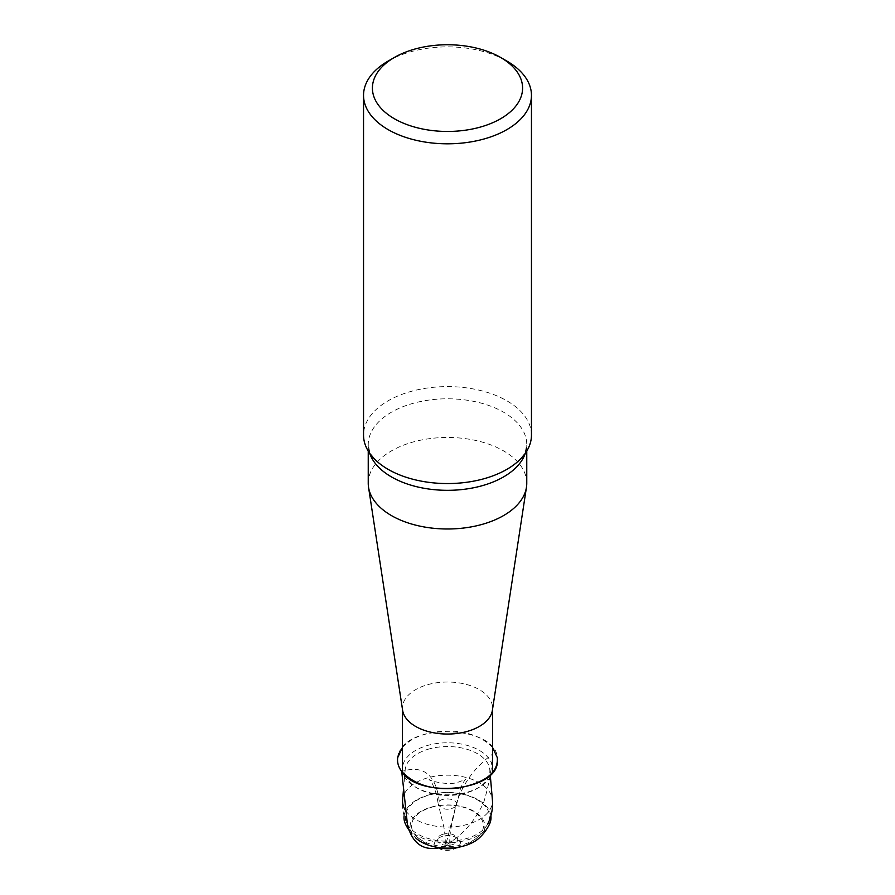 <?xml version="1.0" encoding="UTF-8"?>
<svg xmlns="http://www.w3.org/2000/svg" width="895" height="895" viewBox="0 0 895 895"><rect width="100%" height="100%" fill="white"/><g stroke="black" fill="none" stroke-linecap="round" stroke-linejoin="round"><path stroke-width="0.67" stroke-dasharray="4.47 3.36" d="M368.237 483.233A79.263 45.768 180 0 1 417.171 440.955A79.263 45.768 180 0 1 503.549 450.867A79.263 45.768 180 0 1 526.763 483.233M402.616 710.317A45.052 26.011 180 0 1 402.448 708.034A45.052 26.011 180 0 1 430.26 684.004A45.052 26.011 180 0 1 479.362 689.642A45.052 26.011 180 0 1 492.552 708.034A45.052 26.011 180 0 1 492.384 710.317M426.49 745.781A45.052 26.011 180 0 1 479.362 750.402A45.052 26.011 180 0 1 492.552 768.794A45.052 26.011 180 0 1 479.362 787.186A45.052 26.011 180 0 1 415.638 787.186A45.052 26.011 180 0 1 402.448 768.794A45.052 26.011 180 0 1 426.49 745.781M388.128 61.073A83.962 48.475 180 0 1 506.872 61.073M531.462 435.082A83.962 48.475 0 0 0 447.5 386.606A83.962 48.475 0 0 0 363.538 435.082M427.743 749.361A42.367 24.456 180 0 1 489.811 769.778A42.367 24.456 180 0 1 477.46 788.282A42.367 24.456 180 0 1 417.54 788.282A42.367 24.456 180 0 1 405.189 769.778A42.367 24.456 180 0 1 427.743 749.361M405.737 810.713A44.94 25.944 180 0 0 457.043 826.488A44.94 25.944 180 0 0 492.395 799.839A44.94 25.944 180 0 0 426.535 778.169A44.94 25.944 180 0 0 402.605 799.839A45.052 45.052 0 0 0 407.057 823.545A42.043 24.266 180 0 1 427.888 795.454A42.043 24.266 180 0 1 473.958 798.06A42.043 24.266 180 0 1 487.943 823.545A42.043 24.266 180 0 1 447.959 841.199A42.043 24.266 180 0 1 407.314 824.049M404.104 815.826A43.497 25.116 180 0 1 427.206 795.398A43.497 25.116 180 0 1 490.896 815.826M489.296 824.575A43.497 25.116 180 0 1 451.36 842.631A43.497 25.116 180 0 1 408.489 828.736M408.948 830.09A46.719 46.719 0 0 0 415.761 837.977A37.411 21.592 180 0 1 430.047 807.447A37.411 21.592 180 0 1 474.887 811.843A37.411 21.592 180 0 1 479.239 837.977M430.73 807.503A35.957 20.753 180 0 1 473.891 811.776A35.957 20.753 180 0 1 477.896 836.948A35.957 20.753 180 0 1 417.104 836.948A35.957 20.753 180 0 1 430.73 807.503M442.745 834.319A10.192 5.885 180 0 1 457.681 839.756A10.192 5.885 180 0 1 442.074 844.5A10.192 5.885 180 0 1 442.745 834.319M438.315 848.012C449.066 855.139 468.51 844.455 456.718 837.91C446.023 830.728 426.423 841.457 438.315 848.012M450.174 844.108C449.368 840.539 449.659 835.158 451.058 827.964L455.644 806.697L445.609 845.339L444.826 844.108C446.627 842.262 448.417 842.262 450.174 844.108C449.626 845.719 448.104 846.133 445.609 845.339C461.708 836.064 474.361 821.901 483.568 802.86C488.804 785.553 491.803 769.32 492.541 754.183C475.961 766.198 464.248 781.592 457.423 800.354L445.609 845.339L456.718 837.877M455.644 806.697C448.697 810.601 442.98 809.997 438.472 804.896L439.244 801.338C443.126 796.975 458.184 798.765 456.584 804.594M398.655 753.847C407.628 722.12 496.177 725.621 497.284 757.819L497.374 761.746M402.448 747.414C411.778 737.178 426.647 731.718 447.019 731.047C466.429 730.958 481.611 736.417 492.552 747.414M369.691 453.295A79.263 45.768 180 0 1 368.237 444.558A79.263 45.768 180 0 1 417.171 402.28A79.263 45.768 180 0 1 503.549 412.192A79.263 45.768 180 0 1 526.763 444.558A79.263 45.768 180 0 1 525.309 453.295M439.244 801.338C435.932 774.645 423.413 764.688 401.71 771.445M386.26 468.242L381.147 464.74C374.882 459.739 370.978 455.052 369.456 450.7L368.237 444.558L368.237 451.058M508.74 468.242C518.037 462.133 523.642 456.293 525.544 450.711L526.763 444.558L526.763 451.058M402.448 708.034L402.448 709.187M492.552 708.034L492.552 709.187M477.46 788.282L479.362 787.186M417.54 788.282L415.638 787.186M405.189 769.778L403.522 789.155M489.811 769.778L490.404 776.726M417.104 836.948A45.052 45.052 0 0 0 434.176 846.737M460.824 846.737A45.052 45.052 0 0 0 477.896 836.948M444.826 844.108C445.833 842.251 445.05 831.03 443.103 824.06L438.472 804.896M456.562 804.739L460.433 788.663C462.961 782.801 464.751 779.713 465.792 779.388L457.625 782.375C448.104 785.788 427.541 780.362 429.197 779.377L431.882 782.801C437.04 793.664 436.805 797.053 438.405 804.56"/><path stroke-width="1.34" d="M526.763 451.058L526.763 483.233A79.263 45.768 180 0 1 526.461 487.249A79.263 45.768 180 0 1 447.5 528.99A79.263 45.768 180 0 1 368.539 487.249A79.263 45.768 180 0 1 368.237 483.233L368.237 451.058M526.461 487.249L492.384 710.317A45.052 26.011 180 0 1 447.5 734.045A45.052 26.011 180 0 1 402.616 710.317L368.539 487.249M394.404 118.755A75.091 43.352 0 0 0 500.596 118.755A75.091 43.352 0 0 0 500.596 57.448A75.091 43.352 0 0 0 394.404 57.448A75.091 43.352 0 0 0 394.404 118.755M500.596 57.448L506.872 61.073A83.962 48.475 180 0 1 531.462 95.34A83.962 48.475 180 0 1 479.63 140.123A83.962 48.475 180 0 1 388.128 129.618A83.962 48.475 180 0 1 363.538 95.34A83.962 48.475 180 0 1 388.128 61.073L394.404 57.448M363.538 95.34L363.538 435.082A83.962 48.475 0 0 0 386.26 468.242A83.962 48.475 0 0 0 388.128 469.36A83.962 48.475 0 0 0 508.74 468.242A83.962 48.475 0 0 0 531.462 435.082L531.462 95.34M490.896 815.826A43.497 25.116 180 0 1 489.296 824.575A46.719 46.719 0 0 1 479.239 837.977A37.411 21.592 180 0 1 415.761 837.977M408.489 828.736A43.497 25.116 180 0 1 405.703 824.575A43.497 25.116 180 0 1 404.104 815.826M497.374 761.746C497.318 790.867 419.33 799.056 401.743 771.591L407.493 824.944C412.326 842.989 422.585 850.664 438.281 847.979M401.743 771.591L401.721 771.557C398.465 767.16 397.111 762.585 397.671 757.819L398.655 753.847M492.552 747.414L497.329 757.707C498.302 772.743 485.124 782.89 457.804 788.126C433.303 790.587 414.609 785.027 401.71 771.445C398.364 766.858 397.011 762.283 397.671 757.707L402.448 747.414M525.309 453.295A79.263 45.768 180 0 1 470.669 488.323A79.263 45.768 180 0 1 391.451 476.912A79.263 45.768 180 0 1 369.691 453.295M405.737 810.713A44.94 25.944 180 0 1 402.605 799.839L403.522 789.155M402.448 709.187L402.448 768.794M492.552 709.187L492.552 768.794M490.404 776.726L492.395 799.839A45.052 45.052 0 0 1 487.943 823.545M405.703 824.575A46.719 46.719 0 0 0 408.948 830.09M434.176 846.737A45.052 45.052 0 0 0 460.824 846.737"/></g></svg>

